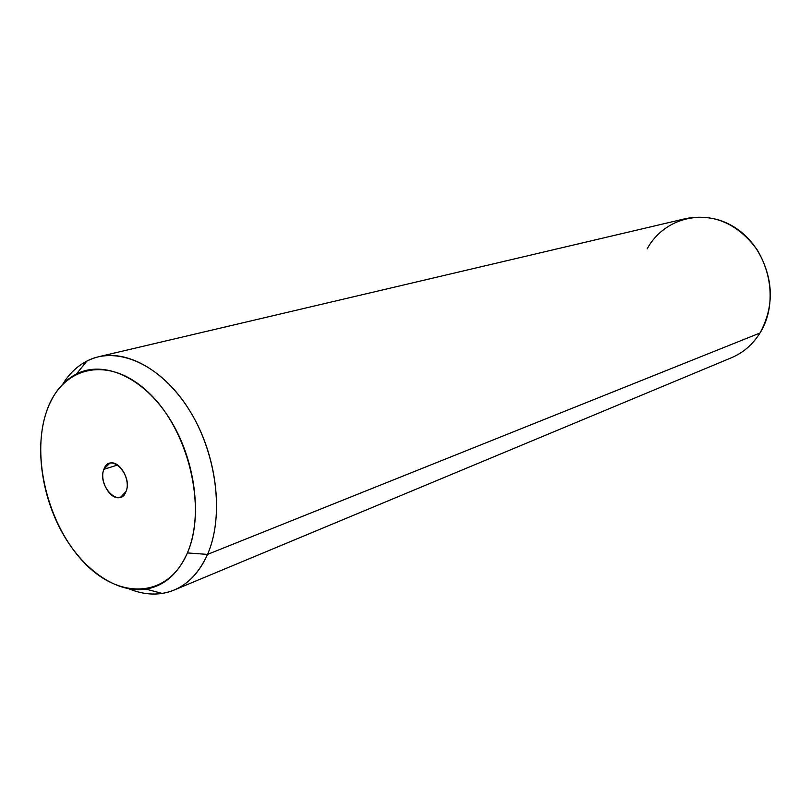<?xml version="1.0" encoding="UTF-8"?>
<svg xmlns="http://www.w3.org/2000/svg" width="811" height="811" viewBox="0 0 811 811"><rect width="100%" height="100%" fill="white"/><g stroke="black" fill="none" stroke-linecap="round" stroke-linejoin="round"><path stroke-width="1.22" d="M98.577 356.759C83.807 360.479 71.905 369.552 62.873 383.998C69.29 373.689 77.298 366.035 86.929 361.037C116.906 345.374 160.122 364.109 188.375 408.541C216.74 452.802 224.627 515.634 207.525 554.4L187.392 552.93C202.862 517.114 195.441 459.29 169.438 418.405C143.537 377.389 103.95 359.77 76.396 374.003C62.67 381.251 52.695 393.852 46.46 411.816C34.792 446.293 41.28 494.71 62.041 532.28C82.803 569.798 116.662 593.652 146.021 589.11C164.207 585.958 178.004 573.904 187.392 552.93L207.525 554.4C223.471 518.067 217.885 460.536 193.363 416.884C168.891 373.161 129.405 349.288 98.577 356.759L686.37 218.453C714.582 213.455 738.243 223.998 757.362 250.082C773.674 278.437 774.556 306.082 759.988 333.007L207.525 554.4C197.134 577.087 182.009 590.104 162.149 593.439C151.414 595.021 140.435 593.52 129.202 588.928C144.976 595.335 159.939 595.72 174.091 590.073C188.466 583.981 199.618 572.09 207.525 554.4L759.988 333.007C779.959 301.439 769.457 251.684 737.858 229.523C706.553 206.876 664.199 217.125 647.158 248.876M759.988 333.007C752.76 344.503 743.251 352.755 731.451 357.742L174.091 590.073M187.392 552.93C168.11 598.437 119.197 600.079 83.756 562.205C48.031 524.899 30.99 456.938 46.46 411.816C61.372 366.217 108.552 354.356 148.393 392.402C188.507 429.779 207.281 508 187.392 552.93M103.889 469.316C96.955 485.779 119.886 509.004 126.029 491.486C133.207 474.77 109.708 451.524 103.889 469.316L117.676 464.997L103.889 469.316L109.576 463.324C119.197 459.482 131.189 479.909 126.029 491.486L120.565 497.275C110.904 501.289 98.871 481.014 103.889 469.316M146.021 589.11L162.149 593.439M76.396 374.003L86.929 361.037"/></g></svg>
